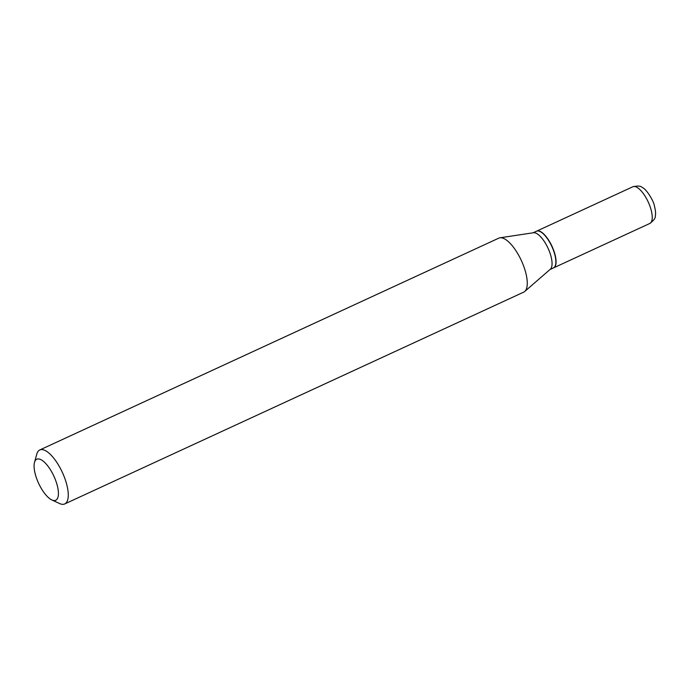 <?xml version="1.0" encoding="UTF-8"?>
<svg xmlns="http://www.w3.org/2000/svg" width="690" height="690" viewBox="0 0 690 690"><rect width="100%" height="100%" fill="white"/><g stroke="black" fill="none" stroke-linecap="round" stroke-linejoin="round"><path stroke-width="1.03" d="M553.544 267.884A20.217 7.538 -114.8 0 0 553.647 267.841A20.217 7.538 -114.8 0 0 554.519 252.825A20.217 7.538 -114.8 0 0 536.708 231.124A20.217 7.538 -114.8 0 0 536.604 231.176M550.008 269.514L553.449 267.927A20.217 7.538 -114.8 0 0 555.485 265.115A20.217 7.538 -114.8 0 0 554.32 252.92A20.217 7.538 -114.8 0 0 539.968 231.495A20.217 7.538 -114.8 0 0 536.501 231.219L533.068 232.806M51.836 499.94L59.616 503.545A29.73 11.092 -114.8 0 0 64.713 503.95L523.719 292.129A29.73 11.092 -114.8 0 0 524.728 291.473L550.327 269.238A20.217 7.538 -114.8 0 0 550.508 254.67A20.217 7.538 -114.8 0 0 533.482 232.746L499.957 237.8A29.73 11.092 -114.8 0 0 498.801 238.145L39.796 449.958A29.73 11.092 -114.8 0 0 36.803 454.106L34.5 462.369A22.598 8.427 -114.8 0 0 35.802 475.997A22.598 8.427 -114.8 0 0 51.836 499.94A22.598 8.427 -114.8 0 0 56.684 483.466A22.598 8.427 -114.8 0 0 44.583 462.36A22.598 8.427 -114.8 0 0 34.5 462.369M555.519 264.977A19.976 7.452 -114.8 0 0 555.562 264.839A19.976 7.452 -114.8 0 0 554.406 252.781A19.976 7.452 -114.8 0 0 540.236 231.616A19.976 7.452 -114.8 0 0 540.106 231.555M64.713 503.95A29.73 11.092 -114.8 0 0 65.99 481.87A29.73 11.092 -114.8 0 0 39.796 449.958M524.728 291.473A29.73 11.092 -114.8 0 0 524.995 270.049A29.73 11.092 -114.8 0 0 499.957 237.8M632.885 186.74C637.819 185.67 640.907 185.903 642.131 187.456C646.53 188.793 653.887 201.756 654.224 205.172C655.543 210.157 655.905 213.728 655.302 215.884C655.681 217.876 653.853 220.395 649.825 223.457A20.217 7.538 -114.8 0 0 650.696 208.44A20.217 7.538 -114.8 0 0 632.885 186.74L536.708 231.124M649.825 223.457L553.647 267.841"/></g></svg>
